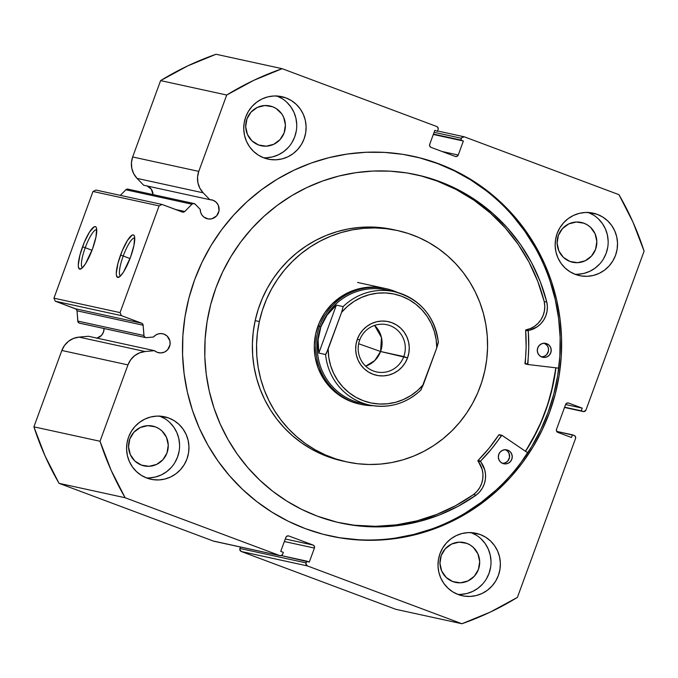 <?xml version="1.0" encoding="UTF-8"?>
<svg xmlns="http://www.w3.org/2000/svg" width="678" height="678" viewBox="0 0 678 678"><rect width="100%" height="100%" fill="white"/><g stroke="black" fill="none" stroke-linecap="round" stroke-linejoin="round"><path stroke-width="1.02" d="M129.117 189.781L127.489 189.086L125.845 189.781L191.959 204.197L184.755 211.494A2.365 2.305 -77.7 0 1 182.323 212.044L162.076 204.468L95.962 190.052L162.076 204.468L159.101 205.883L92.988 191.467L53.935 298.176L120.048 312.6L159.101 205.883L120.048 312.6L121.396 315.626L142.219 323.516L143.134 325.22L144.05 336.152L145.397 337.517A2.365 2.305 102.3 0 0 146.389 337.652L153.508 337.017L155.703 335.068L158.347 333.881L161.22 333.559L164.034 334.135A9.712 9.458 -77.7 0 1 158.635 352.738A9.712 9.458 -77.7 0 1 154.533 350.687L145.109 351.526L139.6 352.84L134.659 355.67L130.668 359.806L127.956 364.9L100.013 441.259L111.099 470.201L125.142 497.745L279.709 555.562L281.472 555.485L282.684 554.155L283.336 552.375L280.734 551.4L285.862 537.4L287.074 536.061L288.836 535.984L313.058 545.044L314.355 546.265L314.414 548.078L309.287 562.079L306.693 561.113L305.888 563.799L307.388 565.918L461.947 623.743L490.347 612.073L517.399 597.394L575.537 438.505L575.486 436.7L574.19 435.471L572.461 434.827L571.486 437.496L557.858 432.394L556.57 431.174L556.511 429.369L565.621 404.469L566.833 403.13L568.605 403.054L582.224 408.148L581.249 410.817L583.868 411.605L585.953 410.046L644.1 251.157L633.006 222.214L618.963 194.671L464.405 136.854L461.904 137.481L460.777 140.041L463.371 141.016L458.243 155.025L457.04 156.355L455.269 156.44L431.047 147.372L429.759 146.151L429.699 144.346L434.827 130.337L437.42 131.312L438.073 129.532L438.013 127.718L436.725 126.498L282.158 68.681L253.767 80.343L226.715 95.022L198.773 171.381L197.552 177.034L197.917 182.797L199.849 188.204L203.188 192.823L209.799 199.663L213.028 200.247A9.712 9.458 -77.7 0 1 207.629 218.85A9.712 9.458 -77.7 0 1 200.222 209.366L195.23 204.197L193.603 203.502L191.959 204.197L184.755 211.494L182.958 212.18L162.076 204.468L159.101 205.883L92.988 191.467L95.962 190.052L92.988 191.467L53.935 298.176L55.291 301.21L76.106 309.1L77.029 310.804L77.936 321.736L79.284 323.101A2.365 2.305 102.3 0 0 79.597 323.194L145.702 337.61A2.365 2.305 -77.7 0 1 145.397 337.517L79.284 323.101A2.365 2.305 102.3 0 0 79.911 323.236M194.078 203.553L127.964 189.137A2.365 2.305 102.3 0 0 125.845 189.781L120.328 195.366L125.845 189.781L191.959 204.197A2.365 2.305 -77.7 0 1 195.23 204.197L200.222 209.366L200.629 212.282L201.883 214.926L203.849 217.062L208.154 218.952L211.85 218.791L216.613 215.918L219.045 210.841L218.324 205.264L216.172 202.214L213.028 200.247A9.712 9.458 -77.7 0 0 211.765 199.874L211.748 199.874A9.712 9.458 -77.7 0 0 209.799 199.663L143.694 185.247L209.799 199.663L203.188 192.823L137.075 178.399L143.694 185.247L137.075 178.399A20.459 19.933 102.3 0 1 132.659 156.965L198.773 171.381L132.659 156.965L131.439 162.618L131.812 168.373L133.736 173.78L137.075 178.399L203.188 192.823A20.459 19.933 -77.7 0 1 198.773 171.381L226.715 95.022L160.601 80.606L132.659 156.965L160.601 80.606A293.693 286.167 102.3 0 1 216.053 54.257L282.158 68.681L216.053 54.257L187.653 65.927L160.601 80.606L226.715 95.022A293.693 286.167 -77.7 0 1 282.158 68.681L436.725 126.498A2.365 2.305 -77.7 0 1 438.073 129.532L437.42 131.312L434.827 130.337L429.699 144.346A2.365 2.305 -77.7 0 0 431.047 147.372L455.269 156.44A2.365 2.305 -77.7 0 0 458.243 155.025L442.048 151.491L458.243 155.025L463.371 141.016L433.318 134.464L463.371 141.016L433.454 134.083L460.777 140.041L461.43 138.27L434.106 132.312L461.43 138.27A2.365 2.305 -77.7 0 1 464.405 136.854L618.963 194.671A293.693 286.167 -77.7 0 1 644.1 251.157L585.953 410.046A2.365 2.305 -77.7 0 1 582.978 411.461L564.63 407.19L581.249 410.817L582.224 408.148L565.605 404.52L582.224 408.148L568.605 403.054A2.365 2.305 -77.7 0 0 565.621 404.469L556.511 429.369A2.365 2.305 -77.7 0 0 557.858 432.394L571.486 437.496L572.461 434.827L556.68 431.386L574.19 435.471A2.365 2.305 -77.7 0 1 575.537 438.505L517.399 597.394A293.693 286.167 -77.7 0 1 461.947 623.743L307.388 565.918L241.275 551.502L395.842 609.319L241.275 551.502A2.365 2.305 102.3 0 1 239.927 548.468L306.041 562.884L239.927 548.468L240.453 547.027L239.783 549.383L241.275 551.502L307.388 565.918A2.365 2.305 -77.7 0 1 306.041 562.884L306.693 561.113L281.277 555.57L309.287 562.079L314.414 548.078L284.353 541.519L314.414 548.078A2.365 2.305 -77.7 0 0 313.058 545.044L285.285 538.985L313.058 545.044L288.836 535.984A2.365 2.305 -77.7 0 0 285.862 537.4L280.734 551.4L283.336 552.375L282.684 554.155A2.365 2.305 -77.7 0 1 279.709 555.562L125.142 497.745L59.037 483.329L213.595 541.146L59.037 483.329A293.693 286.167 102.3 0 1 33.9 426.843L100.013 441.259L33.9 426.843L44.994 455.785L59.037 483.329L125.142 497.745A293.693 286.167 -77.7 0 1 100.013 441.259L127.956 364.9L61.842 350.475L33.9 426.843L61.842 350.475A20.459 19.933 102.3 0 1 78.995 337.11L145.109 351.526L78.995 337.11L88.428 336.263L154.533 350.687L88.428 336.263L78.995 337.11L73.487 338.424L68.546 341.254L64.554 345.382L61.842 350.475L127.956 364.9A20.459 19.933 -77.7 0 1 145.109 351.526L154.533 350.687L157.364 352.365L161.008 352.941L164.61 352.043L167.619 349.806L170.051 344.729L169.924 340.949L167.178 336.102L164.034 334.135A9.712 9.458 -77.7 0 0 153.508 337.017L146.389 337.652A2.365 2.305 -77.7 0 1 145.702 337.61M97.098 338.161A9.712 9.458 102.3 0 0 104.065 328.525M146.923 185.831L151.287 189.213L153.059 194.611A9.712 9.458 102.3 0 0 147.524 186.086M134.736 237.961A20.289 4.517 -69.5 0 0 123.227 256.013L120.54 255.089A22.654 5.051 110.5 0 1 134.329 235.919A22.654 5.051 110.5 0 1 130.498 257.259L123.54 271.98L120.235 276.243L117.735 277.446L116.421 275.412L116.285 273.251L117.938 263.31L122.15 250.962L127.498 240.368L132.185 235.105L133.303 234.91L134.125 235.529L134.617 236.944L133.981 245.266L130.498 257.259A22.654 5.051 110.5 0 1 118.87 277.243A22.654 5.051 110.5 0 1 120.54 255.089L123.227 256.013A20.289 4.517 110.5 0 1 134.736 237.961M96.734 229.673A20.289 4.517 -69.5 0 0 85.225 247.724L82.538 246.8A22.654 5.051 110.5 0 1 96.327 227.63A22.654 5.051 110.5 0 1 92.496 248.979L85.538 263.691L82.233 267.954L79.733 269.158L78.419 267.124L78.284 264.971L79.936 255.021L84.148 242.673L89.496 232.079L94.183 226.816L95.301 226.621L96.123 227.24L96.615 228.656L95.979 236.978L92.496 248.979A22.654 5.051 110.5 0 1 80.868 268.954A22.654 5.051 110.5 0 1 82.538 246.8L85.225 247.724A20.289 4.517 110.5 0 1 96.734 229.673M92.013 250.267L85.225 247.724L92.013 250.267M130.015 258.555L123.227 256.013L130.015 258.555M555.943 367.823A194.332 189.357 -77.7 0 1 525.56 451.345L537.934 429.242L545.332 411.682L551.019 393.477L555.943 367.823M438.81 163.796A194.332 189.357 -77.7 0 1 553.723 399.698A194.332 189.357 -77.7 0 1 330.652 536.078A194.332 189.357 -77.7 0 1 305.303 528.62L288.235 521.238L271.971 512.161L256.665 501.491L242.478 489.33L229.537 475.786L217.969 460.998L207.883 445.107L199.383 428.259L192.544 410.614L187.433 392.359L184.102 373.654L182.577 354.687L182.874 335.635L185.001 316.694L188.925 298.032L194.611 279.828L202.01 262.267L211.044 245.521L221.63 229.74L233.664 215.079L247.029 201.68L261.606 189.679L277.234 179.178L293.786 170.288L311.083 163.093L328.974 157.66L347.28 154.05L365.823 152.279L384.426 152.389L402.91 154.355L421.097 158.169L438.81 163.796L455.879 171.187L472.142 180.255L487.44 190.925L501.635 203.086L514.568 216.629L526.136 231.418L536.222 247.317L544.731 264.166L551.57 281.802L556.68 300.057L560.011 318.762L561.537 337.729L561.231 356.781L559.113 375.722L555.189 394.393L549.502 412.588L542.103 430.149L533.069 446.895L522.484 462.684L510.449 477.337L497.076 490.736L482.507 502.745L466.871 513.238L450.328 522.128L433.022 529.323L415.131 534.756L396.833 538.374L378.29 540.137L359.687 540.035L341.204 538.061L323.016 534.247L305.303 528.62A194.332 189.357 -77.7 0 1 190.391 292.718A194.332 189.357 -77.7 0 1 413.461 156.338A194.332 189.357 -77.7 0 1 438.81 163.796L437.403 163.491L438.81 163.796M329.949 535.925A194.332 189.357 102.3 0 0 552.417 399.037A194.332 189.357 102.3 0 0 437.403 163.491A194.332 189.357 102.3 0 0 412.758 156.186M457.769 594.369A31.976 31.154 102.3 0 0 490.262 569.122A31.976 31.154 102.3 0 0 471.235 532.637M480.168 534.51A31.976 31.154 -77.7 0 1 499.076 573.325A31.976 31.154 -77.7 0 1 462.379 595.767A31.976 31.154 -77.7 0 1 458.201 594.538L452.718 591.826L447.87 588.072L443.836 583.411L440.776 578.02L438.81 572.113L438.013 565.918L438.412 559.664L439.997 553.604L442.7 547.96L446.421 542.951L451.014 538.773L456.311 535.578L462.099 533.501L468.159 532.62L474.261 532.959L480.168 534.51L485.651 537.222L490.508 540.976L494.542 545.637L497.601 551.028L499.567 556.935L500.364 563.13L499.966 569.384L498.381 575.444L495.677 581.088L491.957 586.097L487.363 590.275L482.066 593.47L476.278 595.547L470.21 596.428L464.108 596.089L458.201 594.538A31.976 31.154 -77.7 0 1 439.302 555.723A31.976 31.154 -77.7 0 1 475.998 533.281A31.976 31.154 -77.7 0 1 480.168 534.51L471.702 532.662L480.168 534.51M574.927 274.234A31.976 31.154 102.3 0 0 607.412 248.987A31.976 31.154 102.3 0 0 588.385 212.502M597.326 214.375A31.976 31.154 -77.7 0 1 616.234 253.191A31.976 31.154 -77.7 0 1 579.529 275.632A31.976 31.154 -77.7 0 1 575.359 274.404L569.876 271.692L565.02 267.937L560.986 263.276L557.926 257.886L555.96 251.987L555.163 245.783L555.562 239.537L557.146 233.469L559.85 227.825L563.571 222.816L568.164 218.638L573.461 215.443L579.249 213.367L585.317 212.485L591.419 212.824L597.326 214.375L602.81 217.087L607.658 220.842L611.692 225.503L614.751 230.893L616.717 236.8L617.514 242.995L617.116 249.25L615.539 255.309L612.836 260.954L609.107 265.962L604.513 270.149L599.216 273.336L593.428 275.412L587.368 276.293L581.266 275.954L575.359 274.404A31.976 31.154 -77.7 0 1 556.452 235.588A31.976 31.154 -77.7 0 1 593.157 213.146A31.976 31.154 -77.7 0 1 597.326 214.375L588.851 212.528L597.326 214.375M146.355 477.871A31.976 31.154 102.3 0 0 178.839 452.624A31.976 31.154 102.3 0 0 159.822 416.139M168.754 418.012A31.976 31.154 -77.7 0 1 187.662 456.828A31.976 31.154 -77.7 0 1 150.957 479.27A31.976 31.154 -77.7 0 1 146.787 478.041L141.304 475.329L136.447 471.574L132.422 466.913L129.362 461.523L127.396 455.624L126.591 449.421L126.998 443.175L128.574 437.107L131.278 431.462L134.998 426.454L139.6 422.275L144.897 419.08L150.686 417.004L156.745 416.123L162.847 416.462L168.754 418.012L174.238 420.724L179.094 424.479L183.119 429.14L186.179 434.53L188.145 440.437L188.95 446.632L188.552 452.887L186.967 458.947L184.263 464.591L180.543 469.6L175.941 473.786L170.653 476.973L164.856 479.049L158.796 479.931L152.694 479.592L146.787 478.041A31.976 31.154 -77.7 0 1 127.879 439.225A31.976 31.154 -77.7 0 1 164.584 416.784A31.976 31.154 -77.7 0 1 168.754 418.012L160.279 416.165L168.754 418.012M263.505 157.737A31.976 31.154 102.3 0 0 295.989 132.49A31.976 31.154 102.3 0 0 276.971 96.005M285.904 97.878A31.976 31.154 -77.7 0 1 304.812 136.693A31.976 31.154 -77.7 0 1 268.107 159.135A31.976 31.154 -77.7 0 1 263.937 157.906L258.454 155.203L253.606 151.44L249.572 146.779L246.512 141.397L244.546 135.49L243.749 129.286L244.148 123.04L245.724 116.972L248.428 111.328L252.157 106.319L256.75 102.141L262.047 98.946L267.835 96.869L273.895 95.988L279.997 96.327L285.904 97.878L291.387 100.59L296.244 104.344L300.278 109.005L303.337 114.396L305.303 120.303L306.1 126.498L305.702 132.752L304.117 138.812L301.413 144.456L297.693 149.465L293.099 153.652L287.803 156.838L282.014 158.915L275.946 159.805L269.844 159.457L263.937 157.906A31.976 31.154 -77.7 0 1 245.029 119.091A31.976 31.154 -77.7 0 1 281.734 96.657A31.976 31.154 -77.7 0 1 285.904 97.878L277.438 96.03L285.904 97.878M272.548 106.734A20.365 19.848 -77.7 0 1 284.591 131.456A20.365 19.848 -77.7 0 1 261.216 145.753A20.365 19.848 -77.7 0 1 258.555 144.973A20.365 19.848 -77.7 0 1 246.512 120.243A20.365 19.848 -77.7 0 1 269.895 105.946A20.365 19.848 -77.7 0 1 272.548 106.734L267.149 105.556L272.548 106.734L276.048 108.455L281.701 113.819L283.65 117.252L285.413 124.964L284.15 132.812L280.056 139.592L273.759 144.287L266.208 146.177L258.555 144.973L251.97 140.855L247.453 134.447L245.69 126.735L246.953 118.896L251.046 112.107L257.352 107.412L264.903 105.522L272.548 106.734M155.398 426.869A20.365 19.848 -77.7 0 1 167.441 451.59A20.365 19.848 -77.7 0 1 144.058 465.888A20.365 19.848 -77.7 0 1 141.405 465.1A20.365 19.848 -77.7 0 1 129.362 440.378A20.365 19.848 -77.7 0 1 152.745 426.081A20.365 19.848 -77.7 0 1 155.398 426.869L149.999 425.691L155.398 426.869L158.889 428.589L161.983 430.979L166.5 437.386L168.263 445.099L167 452.938L162.906 459.726L156.601 464.422L149.058 466.311L141.405 465.1L134.82 460.989L130.303 454.582L128.54 446.87L129.803 439.03L133.897 432.242L140.193 427.547L147.745 425.657L155.398 426.869M583.97 223.231A20.365 19.848 -77.7 0 1 596.013 247.953A20.365 19.848 -77.7 0 1 572.63 262.25A20.365 19.848 -77.7 0 1 569.978 261.462A20.365 19.848 -77.7 0 1 557.926 236.741A20.365 19.848 -77.7 0 1 581.309 222.443A20.365 19.848 -77.7 0 1 583.97 223.231L578.571 222.053L583.97 223.231L587.462 224.952L590.555 227.342L595.072 233.749L596.826 241.461L595.572 249.301L591.479 256.089L585.173 260.784L577.622 262.674L569.978 261.462L563.393 257.352L558.875 250.945L557.113 243.233L558.375 235.393L562.469 228.605L568.766 223.91L576.317 222.02L583.97 223.231M466.811 543.358A20.365 19.848 -77.7 0 1 478.863 568.088A20.365 19.848 -77.7 0 1 455.48 582.385A20.365 19.848 -77.7 0 1 452.819 581.597A20.365 19.848 -77.7 0 1 440.776 556.875A20.365 19.848 -77.7 0 1 464.159 542.578A20.365 19.848 -77.7 0 1 466.811 543.358L461.413 542.188L466.811 543.358L470.312 545.087L473.397 547.477L477.914 553.884L479.677 561.596L478.414 569.435L474.32 576.224L468.023 580.919L460.472 582.809L452.819 581.597L446.234 577.478L441.717 571.079L439.954 563.367L441.217 555.519L445.31 548.739L451.616 544.044L459.167 542.154L466.811 543.358M104.056 328.406L103.454 332.152L101.505 335.39L96.742 338.254M280.014 555.655L213.901 541.239A2.365 2.305 102.3 0 1 213.595 541.146L279.709 555.562L214.485 541.29M461.947 623.743L395.842 609.319L461.947 623.743M266.581 157.754L272.641 156.872L278.429 154.796L283.726 151.609L288.32 147.423M292.049 142.414L294.752 136.77L296.328 130.71M296.727 124.455L295.93 118.26L293.964 112.353L290.904 106.963L286.87 102.302M282.023 98.547L276.539 95.835M149.423 477.888L155.491 477.007L161.279 474.931L166.576 471.735L171.17 467.557M174.89 462.549L177.594 456.904L179.178 450.845M179.577 444.59L178.78 438.395L176.814 432.488L173.754 427.098L169.72 422.436M164.873 418.682L159.381 415.97M577.995 274.251L584.055 273.37L589.852 271.293L595.14 268.098L599.742 263.92M603.462 258.911L606.166 253.267L607.751 247.207M608.149 240.953L607.344 234.758L605.378 228.85L602.318 223.46L598.293 218.799M593.436 215.045L587.953 212.333M460.845 594.386L466.905 593.504L472.693 591.428L477.99 588.233L482.592 584.055M486.312 579.046L489.016 573.402L490.592 567.333M490.991 561.087L490.194 554.884L488.228 548.985L485.168 543.595L481.134 538.934M476.287 535.179L470.803 532.467M55.291 301.21L75.538 308.787L141.643 323.203L121.396 315.626L55.291 301.21L53.935 298.176L120.048 312.6L121.396 315.626L55.291 301.21M582.978 411.461L564.537 407.444L582.978 411.461M486.041 190.62L470.735 179.95L454.472 170.881L437.403 163.491L419.69 157.864M339.797 537.756L358.281 539.722M395.427 538.061L413.733 534.45L431.615 529.018M465.464 512.932L481.1 502.432L495.677 490.431M521.077 462.371L531.662 446.59L540.697 429.844L548.095 412.283L553.782 394.079L557.706 375.417L559.833 356.475L560.13 337.424L558.604 318.457L555.274 299.752L550.163 281.497M534.815 247.004L524.738 231.113L513.17 216.324M120.514 275.963A20.289 4.517 110.5 0 1 123.227 256.013A20.289 4.517 -69.5 0 0 120.514 275.963M82.513 267.674A20.289 4.517 110.5 0 1 85.225 247.724A20.289 4.517 -69.5 0 0 82.513 267.674M184.755 211.494L175.399 209.451L184.755 211.494M77.029 310.804L77.792 321.084L143.906 335.5L143.134 325.22L77.029 310.804A2.365 2.305 102.3 0 0 75.538 308.787L141.643 323.203A2.365 2.305 -77.7 0 1 143.134 325.22L77.029 310.804M77.792 321.084A2.365 2.305 102.3 0 0 79.284 323.101L145.397 337.517A2.365 2.305 -77.7 0 1 143.906 335.5L77.792 321.084M361.001 404.402A59.215 57.698 -77.7 0 1 319.55 326.321L317.99 325.982L319.55 326.321A59.215 57.698 -77.7 0 1 386.231 288.701A59.215 57.698 -77.7 0 1 397.672 292.515A59.215 57.698 102.3 0 0 319.55 326.321A59.215 57.698 102.3 0 0 372.993 405.69A59.215 57.698 -77.7 0 1 361.001 404.402L359.442 404.063A59.215 57.698 -77.7 0 1 315.694 333.873L314.312 345.399L315.143 356.95L318.16 368.086L323.253 378.392L330.22 387.452L338.797 394.927L348.645 400.537L359.399 404.054M259.335 321.541A118.421 115.387 -77.7 0 1 397.291 230.503A118.421 115.387 -77.7 0 1 484.778 370.874A118.421 115.387 -77.7 0 1 346.822 461.913A118.421 115.387 -77.7 0 1 259.335 321.541L255.165 320.635L259.335 321.541L262.361 310.321L266.437 299.447L271.539 289.023L277.599 279.15L284.574 269.92L292.396 261.428L300.981 253.75L310.244 246.962L320.109 241.131L330.474 236.317L341.246 232.554L352.306 229.884L363.552 228.342L374.892 227.935L386.197 228.664L397.367 230.52L408.292 233.495L418.868 237.554L428.996 242.665L438.581 248.767L447.514 255.809L455.726 263.725L463.133 272.429L469.659 281.845L475.253 291.887L479.846 302.447L483.397 313.431L485.88 324.728L487.27 336.229L487.55 347.831L486.719 359.416L484.778 370.874L481.753 382.095L477.676 392.969L472.574 403.393L466.515 413.266L459.54 422.496L451.718 430.988L443.132 438.666L433.861 445.454L423.996 451.285L413.631 456.108L402.868 459.862L391.808 462.532L380.553 464.074L369.222 464.489L357.916 463.76L346.746 461.896L335.813 458.921L325.237 454.862L315.109 449.751L305.532 443.649L296.6 436.607L288.387 428.699L280.98 419.987L274.454 410.571L268.861 400.529L264.267 389.969L260.708 378.994L258.225 367.688L256.843 356.187L256.564 344.585L257.394 333L259.335 321.541M397.291 230.503L393.121 229.596A118.421 115.387 102.3 0 0 255.165 320.635L253.233 332.093L252.394 343.678L252.674 355.28L254.064 366.781L256.547 378.078L260.106 389.062L264.7 399.622L270.285 409.665L276.81 419.08L284.218 427.784L292.43 435.7L301.371 442.742L310.948 448.844L321.075 453.955L331.652 458.014L342.576 460.989M555.833 367.807A194.213 189.238 -77.7 0 1 552.756 385.757A194.213 189.238 -77.7 0 1 525.458 451.277L532.747 439.09L541.103 421.996L547.799 404.156L552.756 385.757L555.833 367.807M393.206 229.613L382.036 227.749L370.722 227.02L359.391 227.435L348.136 228.978L337.076 231.647L326.313 235.402L315.948 240.224L306.083 246.055L296.811 252.843L288.226 260.522L280.412 269.013L273.437 278.243L267.369 288.116L262.276 298.54L258.191 309.414L255.165 320.635A118.421 115.387 102.3 0 0 342.661 461.006L346.822 461.913M384.714 288.362L373.476 287.074L362.179 288.048L351.263 291.26L341.153 296.583L332.228 303.82L324.83 312.677L319.245 322.83L315.694 333.873A59.215 57.698 -77.7 0 1 384.672 288.353M359.679 340.068A24.162 23.544 102.3 0 0 373.442 370.993A24.162 23.544 102.3 0 0 403.8 356.569L407.554 357.865A27.476 26.773 -77.7 0 1 373.027 374.264A27.476 26.773 -77.7 0 1 357.382 339.093L359.679 340.068A24.162 23.544 -77.7 0 1 386.884 324.72A24.162 23.544 -77.7 0 1 403.8 356.569A24.162 23.544 -77.7 0 1 376.587 371.925A24.162 23.544 -77.7 0 1 359.679 340.068L357.382 339.093L356.018 344.305L355.679 349.679L356.365 355.001L358.052 360.077L360.679 364.705L364.145 368.713L368.315 371.942L373.027 374.264L378.104 375.604L383.35 375.9L388.553 375.137L393.537 373.349L398.079 370.612L402.029 367.018L405.232 362.713L407.554 357.865L408.91 352.653L409.258 347.28L408.571 341.958L406.876 336.881L404.249 332.254L400.783 328.245L396.613 325.016L391.901 322.694L386.824 321.355L381.587 321.058L376.375 321.821L371.4 323.609L366.849 326.347L362.899 329.94L359.704 334.246L357.382 339.093A27.476 26.773 -77.7 0 1 391.901 322.694A27.476 26.773 -77.7 0 1 407.554 357.865L380.578 351.509L403.8 356.569A24.162 23.544 102.3 0 0 390.036 325.643A24.162 23.544 102.3 0 0 359.679 340.068M365.688 366.162A24.162 23.544 102.3 0 0 380.578 351.509L374.756 360.569L365.688 366.162M358.645 343.738L380.578 351.509L358.645 343.738M365.578 404.029A58.028 56.537 -77.7 0 1 320.897 326.788L319.55 326.321L320.897 326.788A58.028 56.537 -77.7 0 1 390.24 290.938M438.361 342.339C434.471 315.626 419.784 298.744 394.308 291.667L386.24 289.913A58.028 56.537 102.3 0 0 320.897 326.788A58.028 56.537 102.3 0 0 361.51 403.3L369.586 405.063A58.028 56.537 -77.7 0 1 325.601 354.535L318.829 353.06L318.092 339.67L320.897 326.788L327.093 315.067L336.373 305.125L343.144 306.6A58.028 56.537 -77.7 0 1 394.308 291.667A58.028 56.537 -77.7 0 1 438.293 342.195A58.028 56.537 102.3 0 0 395.113 291.854A58.028 56.537 102.3 0 0 343.144 306.6L336.373 305.125L318.829 353.06L325.601 354.535L326.228 353.687L341.61 312.312L343.144 306.6L341.61 312.312L347.475 306.354L354.136 301.363L361.45 297.456L369.247 294.71L377.341 293.193L385.553 292.947L393.698 293.964L401.588 296.235L409.037 299.701L415.877 304.286L421.953 309.88L427.123 316.355L431.267 323.567L434.301 331.356L436.149 339.534L436.768 347.907L438.293 342.195M420.75 390.13L423.326 384.646L417.462 390.604L410.792 395.596L403.486 399.503L395.689 402.249L387.596 403.766L379.375 404.012L371.23 402.995L363.349 400.723L355.899 397.257L349.06 392.672L342.983 387.079L337.814 380.604L333.661 373.392L330.627 365.603L328.788 357.425L328.169 349.051L325.601 354.535A58.028 56.537 102.3 0 0 368.781 404.876A58.028 56.537 102.3 0 0 420.75 390.13A58.028 56.537 -77.7 0 1 369.586 405.063C389.036 408.732 406.139 403.732 420.885 390.062M421.038 389.875L436.768 347.907L423.326 384.646A55.664 54.232 -77.7 0 1 363.349 400.723A55.664 54.232 -77.7 0 1 328.169 349.051L341.61 312.312A55.664 54.232 -77.7 0 1 401.588 296.235A55.664 54.232 -77.7 0 1 436.768 347.907L438.361 342.526M320.897 326.788L319.05 333.127L318.092 339.67L318.016 346.348L318.829 353.06L336.373 305.125L331.373 309.838L327.093 315.067L323.584 320.736L320.897 326.788M374.57 325.415L381.46 337.483L380.578 351.509A24.162 23.544 102.3 0 0 374.57 325.415M525.374 363.942A0.475 0.458 -77.7 0 1 525.272 363.916L527.874 364.484A0.475 0.458 -77.7 0 0 527.976 364.51L558.74 368.154L527.976 364.51A0.475 0.458 -77.7 0 1 527.874 364.484L525.272 363.916A0.475 0.458 102.3 0 0 525.374 363.942L527.891 364.493M546.697 343.67A7.102 6.924 -77.7 0 1 542.739 357.281A7.102 6.924 -77.7 0 1 541.815 357.009L544.485 357.433L547.112 356.772L549.316 355.136L550.739 352.763L551.18 350.034L550.57 347.339L548.994 345.11L546.697 343.67L544.027 343.246L541.391 343.907L539.196 345.543L537.764 347.916L537.323 350.653L537.942 353.34L539.519 355.577L541.815 357.009A7.102 6.924 -77.7 0 1 545.765 343.399A7.102 6.924 -77.7 0 1 546.697 343.67L544.807 343.263L546.697 343.67M541.468 356.865A7.102 6.924 102.3 0 0 544.434 343.246M507.729 450.15A7.102 6.924 -77.7 0 1 503.771 463.76A7.102 6.924 -77.7 0 1 502.847 463.489L505.517 463.913L508.153 463.252L510.348 461.616L511.771 459.252L512.212 456.514L511.602 453.819L510.025 451.59L507.729 450.15L505.059 449.734L502.423 450.387L500.228 452.023L498.796 454.396L498.355 457.133L498.974 459.82L500.55 462.057L502.847 463.489A7.102 6.924 -77.7 0 1 506.797 449.878A7.102 6.924 -77.7 0 1 507.729 450.15L505.847 449.743L507.729 450.15M502.5 463.354A7.102 6.924 102.3 0 0 505.474 449.726M339.314 522.721A178.212 173.644 102.3 0 0 473.549 494.567L476.151 495.135A178.212 173.644 -77.7 0 1 340.61 523.009A178.212 173.644 -77.7 0 1 317.372 516.17A178.212 173.644 -77.7 0 1 211.994 299.837A178.212 173.644 -77.7 0 1 416.555 174.78A178.212 173.644 -77.7 0 1 439.802 181.619A178.212 173.644 -77.7 0 1 546.799 302.083L544.197 301.515A178.212 173.644 102.3 0 0 437.191 181.051L439.802 181.619L437.191 181.051A178.212 173.644 102.3 0 0 415.25 174.5M502.051 435.352L527.738 452.828L501.89 435.284A0.475 0.458 -77.7 0 1 502.051 435.352M420.953 175.89L437.191 181.051L456.15 189.501L473.964 200.213L490.38 213.036L505.161 227.783L518.111 244.25L529.026 262.2L537.764 281.378L544.188 301.515L546.79 302.083L544.197 301.515A23.264 22.671 102.3 0 1 526.018 329.847L528.62 330.415L526.018 329.847L530.442 328.508L534.527 326.296L538.095 323.287L541.01 319.609L543.146 315.414L544.417 310.88L544.765 306.176L544.188 301.515L546.799 302.083A23.264 22.671 -77.7 0 1 528.62 330.415A0.475 0.458 -77.7 0 0 528.247 330.923L525.636 330.356L526.018 329.847A0.475 0.458 102.3 0 0 525.636 330.356A162.245 158.084 102.3 0 1 524.975 363.416L527.577 363.984L524.975 363.416A0.475 0.458 102.3 0 0 525.272 363.916L526.136 346.89L525.636 330.356L528.247 330.923A162.245 158.084 -77.7 0 1 527.577 363.984A0.475 0.458 -77.7 0 0 527.874 364.484L528.738 347.458L528.264 330.745L537.129 326.864L540.697 323.855L543.612 320.177L545.748 315.982L547.019 311.448L547.366 306.744L546.79 302.083L540.366 281.946L531.628 262.767L520.712 244.817L507.771 228.35L492.982 213.604L476.566 200.781L458.752 190.069L439.802 181.619L423.555 176.458L406.876 172.958L389.926 171.153L372.866 171.059L355.865 172.678L339.076 175.992L322.677 180.975L306.812 187.577L291.633 195.722L277.302 205.349L263.937 216.358L251.682 228.647L240.639 242.088L230.935 256.564L222.647 271.92L215.867 288.023L210.655 304.71L207.053 321.83L205.103 339.203L204.824 356.67L206.222 374.061L209.282 391.214L213.968 407.961L220.24 424.131L228.037 439.581L237.283 454.158L247.894 467.718L259.759 480.143L272.776 491.296L286.802 501.076L301.718 509.398L317.372 516.17L337.203 522.23L357.62 525.823L378.332 526.891L399.054 525.425L419.479 521.441L439.327 515L458.311 506.186L476.151 495.135L479.592 491.965L482.346 488.168L484.304 483.889L485.38 479.295L485.541 474.592L484.762 469.956L480.533 461.167L491.652 448.794L501.89 435.284L499.288 434.717A0.475 0.458 102.3 0 0 498.805 434.92L499.279 434.717M355.018 525.255L375.731 526.323L396.452 524.857L416.877 520.874L436.725 514.433L455.709 505.619L473.549 494.567L476.981 491.397L479.744 487.601L481.702 483.321L482.778 478.727L482.939 474.024L482.16 469.388L477.931 460.599L489.05 448.226L498.805 434.92L501.406 435.488A162.245 158.084 -77.7 0 1 480.634 461.032L478.024 460.464A162.245 158.084 102.3 0 0 498.805 434.92L501.406 435.488A0.475 0.458 -77.7 0 1 501.898 435.284M502.915 463.345L505.542 462.684L507.746 461.048L509.525 457.336L509 453.251L507.424 451.023L505.127 449.582M541.875 356.865L544.51 356.204L546.714 354.569L548.494 350.848L548.4 348.085L547.282 345.577L544.095 343.102M480.634 461.032L478.024 460.464A0.475 0.458 102.3 0 0 477.99 461.099L480.592 461.667A0.475 0.458 -77.7 0 1 480.634 461.032M473.541 494.559A23.264 22.671 102.3 0 0 477.99 461.099L480.592 461.667A23.264 22.671 -77.7 0 1 476.142 495.126L473.541 494.559M464.099 136.761L437.547 130.973M564.528 407.461L583.25 411.546M386.231 288.701L357.603 282.455M525.331 363.933L527.933 364.501"/></g></svg>
